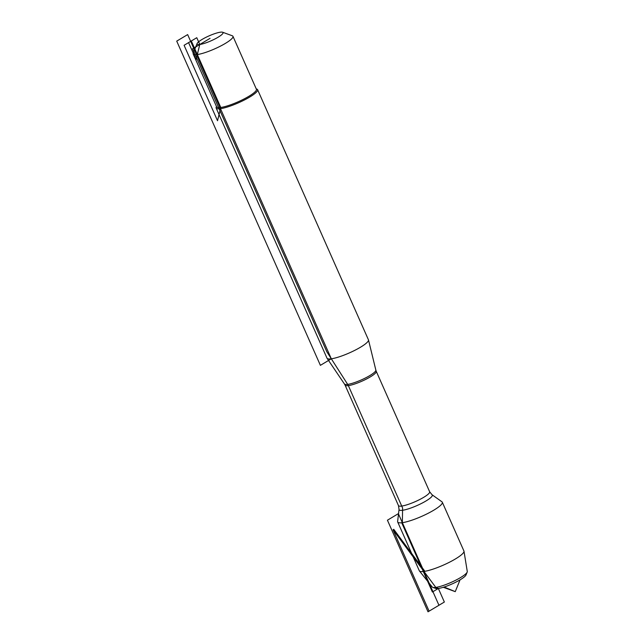 <?xml version="1.0" encoding="UTF-8"?>
<svg xmlns="http://www.w3.org/2000/svg" width="644" height="644" viewBox="0 0 644 644"><rect width="100%" height="100%" fill="white"/><g stroke="black" fill="none" stroke-linecap="round" stroke-linejoin="round"><path stroke-width="0.97" d="M216.159 108.047L326.999 358.177A22.669 4.25 -23.9 0 0 327.072 358.306A22.669 4.25 -23.9 0 0 331.322 358.805A22.669 4.25 -23.9 0 0 354.965 350.256A22.669 4.25 -23.9 0 0 368.489 339.943A22.669 4.25 -23.9 0 0 368.44 339.815L257.6 89.685A22.669 4.25 156.1 0 1 244.446 99.965A22.669 4.25 156.1 0 1 220.481 108.675A22.669 4.25 156.1 0 1 216.159 108.047A22.669 4.25 156.1 0 1 216.207 107.137L216.464 106.51M441.969 501.821A24.4 4.572 156.1 0 1 442.307 502.223A24.4 4.572 156.1 0 1 428.147 513.292A24.4 4.572 156.1 0 1 402.355 522.67A24.4 4.572 156.1 0 1 397.694 521.994A24.4 4.572 156.1 0 1 397.63 521.471L399.047 509.388A18.161 3.405 156.1 0 0 417.087 505.524A18.161 3.405 156.1 0 0 432.06 494.753L441.969 501.821M256.256 88.88L256.892 89.114A22.669 4.25 156.1 0 1 257.6 89.685M199.785 44.492A14.2 2.665 -23.9 0 0 215.941 38.439A14.2 2.665 -23.9 0 0 222.599 32.232A14.2 2.665 -23.9 0 0 220.337 32.2A14.2 2.665 -23.9 0 0 206.499 37.07A14.2 2.665 -23.9 0 0 197.104 43.534A14.2 2.665 -23.9 0 0 199.785 44.492L196.098 59.578L188.579 42.617L196.774 37.706L199.785 44.492M197.104 43.534L193.224 53.074A21.759 4.073 -23.9 0 0 193.176 53.951A21.759 4.073 -23.9 0 0 197.33 54.547A21.759 4.073 -23.9 0 0 220.337 46.183A21.759 4.073 -23.9 0 0 232.959 36.314A21.759 4.073 -23.9 0 0 232.283 35.766L222.599 32.232M193.176 53.951L216.626 106.872A21.759 4.073 -23.9 0 0 220.779 107.468A21.759 4.073 -23.9 0 0 243.786 99.104A21.759 4.073 -23.9 0 0 256.409 89.242L232.959 36.314M397.694 521.994L419.308 570.769A24.4 4.572 -23.9 0 0 419.429 570.962A24.4 4.572 -23.9 0 0 423.969 571.445A24.4 4.572 -23.9 0 0 449.254 562.333A24.4 4.572 -23.9 0 0 463.986 551.216A24.4 4.572 -23.9 0 0 463.921 550.998L442.307 502.223M419.429 570.962L432.237 587.022A19.191 3.598 -23.9 0 0 432.744 587.352L435.65 588.415A16.921 3.172 -23.9 0 0 438.347 588.455A16.921 3.172 -23.9 0 0 454.825 582.659A16.921 3.172 -23.9 0 0 466.023 574.955L467.19 572.089A19.191 3.598 -23.9 0 0 467.278 571.494L463.986 551.216M432.744 587.352A19.191 3.598 -23.9 0 0 435.803 587.4A19.191 3.598 -23.9 0 0 454.495 580.824A19.191 3.598 -23.9 0 0 467.19 572.089M210.057 38.35L192.572 48.807L326.822 351.761L348.058 384.967L402.605 508.06L402.355 522.67L401.808 522.992L432.39 592.021L438.347 588.455L435.803 587.4L393.025 529.738L429.105 611.156L444.36 602.027L438.347 588.455M220.779 107.468L217.535 120.742L184.095 45.297L191.316 40.983L220.779 107.468M187.654 34.591L176.722 41.127L320.39 365.341L331.322 358.805L187.654 34.591M460.049 579.858L455.252 591.651L444.102 587.022M424.887 571.3L393.734 529.312M398.362 513.662L438.95 605.263L428.019 611.8L387.43 520.207L398.362 513.662M375.846 370.091L376.265 371.33A17.05 3.196 156.1 0 1 361.976 381.159A17.05 3.196 156.1 0 1 345.087 385.152L344.451 384.001A17.179 3.22 -23.9 0 0 347.68 384.379A17.179 3.22 -23.9 0 0 365.591 377.899A17.179 3.22 -23.9 0 0 375.846 370.091L368.489 339.943M345.087 385.152L398.467 505.588A17.05 3.196 -23.9 0 0 415.348 501.604A17.05 3.196 -23.9 0 0 429.645 491.774L432.06 494.753M344.451 384.001L327.072 358.306M376.265 371.33L429.645 491.774M398.467 505.588L399.047 509.388M455.252 591.651L443.289 587.28"/></g></svg>
